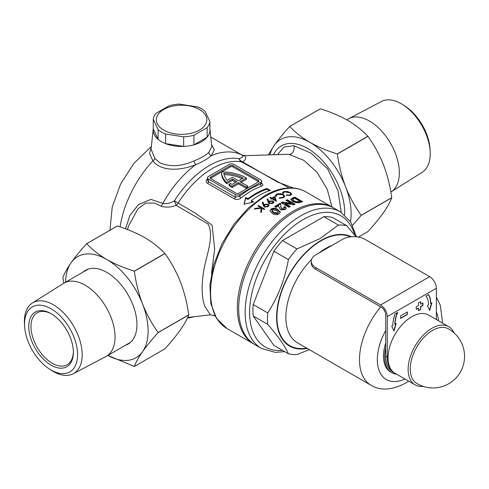 <?xml version="1.0" encoding="UTF-8"?>
<svg xmlns="http://www.w3.org/2000/svg" width="489" height="489" viewBox="0 0 489 489"><rect width="100%" height="100%" fill="white"/><g stroke="black" fill="none" stroke-linecap="round" stroke-linejoin="round"><path stroke-width="0.73" d="M332 207.104L327.294 189.463L317.159 172.385L303.742 160.3L289.329 154.524L287.721 154.292L244.971 155.679L245.515 157.03C246.083 158.901 245.087 160.496 242.526 161.822A6.308 5.446 58.3 0 1 239.023 158.717C242.263 157.684 243.388 156.541 242.385 155.276L214.316 139.059A78.876 45.538 120 0 0 210.802 137.366M125.539 228.84L129.811 215.557L138.503 204.579L150.881 199.408L162.855 203.387C166.682 204.017 170.539 203.155 174.426 200.802A6.308 0.709 -108.6 0 0 176.168 205.307C170.722 207.397 165.661 207.666 160.991 206.126L154.31 203.051L145.661 203.118L137.886 208.919L128.479 226.101L127.507 229.579M247.813 186.187L246.254 187.085L246.254 188.375L247.813 187.476L247.813 186.187L240.007 181.676L246.364 178.008A33.759 19.493 -0 0 0 245.778 177.66A33.759 19.493 -0 0 0 221.603 171.951L210.667 178.265A1.895 1.094 -0 0 0 210.478 178.393M209.891 128.888A28.393 16.394 180 0 1 209.909 129.072A28.393 16.394 180 0 1 193.241 145.031A28.393 16.394 180 0 1 161.492 141.676A28.393 16.394 180 0 1 153.228 129.072A28.393 16.394 180 0 1 153.253 128.888L158.081 139.298L158.081 129.683A28.393 16.394 0 0 0 165.612 134.029L183.644 136.822A28.393 16.394 0 0 0 193.931 135.227L207.134 127.611A28.393 16.394 0 0 0 209.891 121.669L205.056 111.26A28.393 16.394 0 0 0 197.525 106.908L179.494 104.12A28.393 16.394 0 0 0 169.206 105.71L156.009 113.332A28.393 16.394 0 0 0 153.253 119.273L158.081 129.683M153.228 129.072L151.077 149.139L154.793 158.344L159.952 162.88C170.227 167.159 181.608 166.498 194.102 160.881C200.722 158.265 205.631 155.429 208.834 152.379L211.792 146.559M187.672 317.465L210.484 314.843L204.726 306.322L203.235 300.772C201.407 290.986 201.902 279.219 204.726 265.472C207.77 251.951 213.925 235.117 208.094 224.029L176.174 205.319A6.308 0.709 -108.6 0 0 176.174 205.319A6.308 3.643 -60.4 0 0 178.106 203.057L195.643 213.308L212.067 225.172L214.665 248.968L211.486 273.644M277.55 154.5L284.054 147.048L293.95 145.698L311.224 153.246L327.673 168.962L338.04 190.887L341.255 212.367M344.659 214.873A52.451 30.281 -120 0 0 344.708 212.678A52.451 30.281 -120 0 0 321.811 159.897A52.451 30.281 -120 0 0 281.395 145.844A52.451 30.281 -120 0 0 273.559 154.646M275.331 195.991L276.737 193.992L280.405 193.595L283.424 194.598L284.775 196.248L283.314 197.782L279.28 198.271L279.396 197.819L282.703 197.397L283.92 196.101L282.825 194.775L277.379 194.365L276.193 195.967L275.331 195.991L275.283 195.631M276.181 196.529L276.193 195.967M290.289 206.505A78.876 45.538 120 0 0 288.889 207.25L281.077 202.746A78.876 45.538 -60 0 1 282.349 202.061L291.01 203.302L285.888 200.343A78.876 45.538 -60 0 1 287.287 199.738L295.093 204.243A78.876 45.538 120 0 0 293.834 204.787L285.148 203.534L290.289 206.505M294.891 197.177L302.703 201.682A78.876 45.538 120 0 0 300.937 202.165C298.296 203.1 295.478 202.831 292.483 201.358L290.698 199.31L293.1 197.66A78.876 45.538 -60 0 1 294.891 197.177L294.891 197.978A77.928 44.994 120 0 0 293.1 198.461L290.918 199.463M282.379 193.106L283.785 191.523L287.453 191.529L290.472 192.654L291.823 194.164L290.362 195.313L286.328 195.386L286.444 195.007L289.751 194.934L290.967 193.956L289.873 192.745L284.427 191.896L283.241 193.155L282.33 192.788M283.229 193.76L283.241 193.155M271.132 198.54A78.876 45.538 -60 0 1 271.377 198.4L269.934 197.568A78.876 45.538 -60 0 1 270.496 197.25L271.939 198.082A78.876 45.538 -60 0 1 274.897 196.511L276.456 201.199A78.876 45.538 120 0 0 276.34 201.266L272.018 198.772A78.876 45.538 120 0 0 271.774 198.907A78.876 45.538 120 0 0 271.297 199.188L270.655 198.815A78.876 45.538 -60 0 1 271.132 198.54M279.732 203.503A78.876 45.538 -60 0 1 279.977 203.363L280.686 203.772L280.839 206.572L281.841 208.84L283.901 208.785L284.292 208.204L283.583 207.312A78.876 45.538 -60 0 1 284.94 206.511A78.876 45.538 -60 0 1 284.983 206.48L286.279 208.18L285.228 209.647L280.539 209.824L278.822 206.713L278.699 205.655A78.876 45.538 120 0 0 276.077 207.373L274.775 206.621A78.876 45.538 -60 0 1 279.732 203.503M333.217 207.721A78.876 45.538 120 0 0 332.557 207.324A78.876 45.538 120 0 0 293.119 211.23A78.876 45.538 120 0 0 241.59 280.741A78.876 45.538 120 0 0 253.681 343.944A78.876 45.538 120 0 0 254.353 344.317M263.216 205.38L262.324 202.318L263.088 202.171L263.889 204.915L264.5 204.396L268.259 204.084L269.054 205.221L268.186 206.627L264.329 206.994L263.216 205.38M271.004 209.072L271.004 209.854C273.449 208.62 275.68 208.742 277.697 210.227L280.179 212.483L280.179 211.706L279.25 213.779C276.78 215.081 274.518 214.989 272.465 213.504L269.965 210.716L271.004 209.072C273.437 207.837 275.674 207.966 277.697 209.451L280.252 212.177M268.021 201.926L267.135 199.06L267.893 198.962L268.693 201.529L269.305 201.077L273.07 200.961L273.858 202.043L272.99 203.302L269.139 203.473L268.021 201.926M254.28 209.115A78.876 45.538 -60 0 1 255.026 208.442L260.937 207.697L257.923 205.955A78.876 45.538 -60 0 1 258.485 205.496L264.732 209.103A78.876 45.538 120 0 0 264.17 209.561L261.792 208.186L261.566 211.786A78.876 45.538 120 0 0 260.765 212.501L261.034 208.216L254.28 209.115M289.176 187.917L241.358 161.853A6.308 3.71 -59.8 0 0 242.526 161.822A6.308 5.446 58.3 0 1 242.501 161.816L277.306 181.963L293.571 188.051M261.468 183.241C263.308 184.439 263.333 185.417 261.542 186.181A74.145 42.806 120 0 0 251.273 190.936A74.145 42.806 120 0 0 241.004 198.033C238.821 199.573 236.615 199.854 234.384 198.876L207.611 183.424C205.771 182.049 205.747 180.484 207.538 178.717M266.902 188.467A74.145 42.806 120 0 0 255.747 193.522A74.145 42.806 120 0 0 247.941 198.705L245.71 197.415L244.035 204.219L253.522 201.926L251.285 200.637A74.145 42.806 -60 0 1 259.097 195.453A74.145 42.806 -60 0 1 270.252 190.398L266.902 188.467L266.902 189.255L269.384 190.692M214.842 315.442L213.717 315.405L215.319 316.328M211.566 144.457L214.31 150.001L211.376 155.643C207.678 158.766 202.464 161.78 195.728 164.677C180.588 170.844 160.93 171.718 152.916 160.85L149.493 153.454L151.254 147.47M260.643 179.811L233.87 164.353A3.154 1.822 -0 0 0 229.408 164.353L208.436 176.462A3.154 1.822 -0 0 0 207.513 177.751A3.154 1.822 -0 0 0 208.436 179.035L235.209 194.494A3.154 1.822 -0 0 0 239.671 194.494L260.643 182.385A3.154 1.822 -0 0 0 261.566 181.101A3.154 1.822 -0 0 0 260.643 179.811M258.412 180.325L232.978 165.643A1.895 1.094 -0 0 0 230.301 165.643L210.667 176.975A1.895 1.094 -0 0 0 210.111 177.751A1.895 1.094 -0 0 0 210.667 178.522L236.101 193.204A1.895 1.094 -0 0 0 238.779 193.204L258.412 181.871A1.895 1.094 -0 0 0 258.968 181.101A1.895 1.094 -0 0 0 258.412 180.325L258.412 181.615L232.978 166.932A1.895 1.094 -0 0 0 230.301 166.932L221.603 171.951A33.759 19.493 180 0 0 221.596 172.134L221.596 173.418A33.759 19.493 180 0 1 221.603 173.24M246.254 188.375L238.443 183.87L232.086 187.538A33.759 19.493 180 0 1 228.993 185.588L228.993 184.304L230.563 183.393A31.553 18.215 180 0 0 232.098 184.439L236.884 181.676L232.422 179.102L232.422 180.392L226.682 183.705A33.759 19.493 180 0 1 221.596 173.418M235.765 182.324L232.422 180.392M241.12 182.324L246.364 179.298L246.364 178.008M232.422 179.102L226.682 182.415L226.682 183.705M226.682 182.415A33.759 19.493 180 0 1 221.596 172.134M246.254 187.085L238.443 182.58L232.086 186.248L232.086 187.538M232.086 186.248A33.759 19.493 180 0 1 228.993 184.304M238.443 182.58L238.443 183.87M232.422 177.299L227.177 180.325A31.553 18.215 180 0 1 223.87 173.265A31.553 18.215 -0 0 1 243.229 178.014L238.443 180.777L232.422 177.299M242.037 178.705A31.553 18.215 -0 0 0 224.09 174.561M207.513 177.751L207.513 180.123L208.436 181.7L235.209 197.159L239.671 196.254A1.577 0.715 -128.9 0 0 241.004 198.033M239.671 194.494L239.671 196.254A75.722 43.717 -60 0 1 260.643 184.145L261.566 183.467L261.566 181.101M299.898 201.248L299.898 202.049A77.928 44.994 120 0 0 299.366 202.201L299.366 201.401A78.876 45.538 -60 0 1 299.898 201.248L294.891 198.357A78.876 45.538 120 0 0 294.164 198.571L292.709 199.543L293.907 200.851L296.609 201.725L299.366 201.401M299.366 202.201L296.609 202.513L296.609 201.725M296.609 202.513L293.907 201.633L293.907 200.851M293.907 201.633L292.709 200.331L292.709 199.543M301.744 201.933L294.891 197.978M291.01 203.302L291.01 204.078L282.349 202.837A77.928 44.994 120 0 0 281.768 203.143M282.349 202.837L282.349 202.061M294.317 204.573L287.287 200.514A77.928 44.994 120 0 0 286.652 200.783M287.287 200.514L287.287 199.738M289.592 206.871L285.148 204.31L285.148 203.534M284.292 208.204L284.292 208.98L283.901 209.561L283.901 208.785M286.218 208.565L284.983 207.257A77.928 44.994 120 0 0 284.121 207.758M284.983 207.257L284.983 206.48M283.901 209.561L281.841 209.61L280.839 207.342L280.686 204.543L279.977 204.133A77.928 44.994 120 0 0 275.393 206.981M279.977 204.133L279.977 203.363M280.686 204.543L280.686 203.772M281.841 209.61L281.841 208.84M277.697 210.227L277.697 209.451M278.241 212.281L277.813 213.779L273.871 213.173L273.871 212.385L277.813 212.996L278.247 212.281L276.285 210.447L272.41 209.873L272.092 210.838L273.871 212.385M277.813 213.779L277.813 212.996M272.092 211.621L272.025 210.533L272.092 211.621L273.871 213.173M286.444 195.404L286.444 195.007M289.751 195.447L289.751 194.934M283.785 192.146L283.785 191.523M287.453 191.877L287.453 191.529M290.472 193.155L290.472 192.654M279.396 198.283L279.396 197.819M282.703 198.002L282.703 197.397M276.737 194.732L276.737 193.992M280.405 194.011L280.405 193.595M283.424 195.197L283.424 194.598M271.939 198.815L271.939 198.082M276.199 201.187L274.897 197.287A77.928 44.994 120 0 0 274.463 197.507M272.575 198.503A77.928 44.994 120 0 0 272.055 198.791M274.897 197.287L274.897 196.511M270.496 197.892L270.496 197.25M271.902 198.834L271.377 198.534M271.377 199.139L271.377 198.4M272.575 199.096L272.575 198.455L275.289 200.019L274.439 197.446A78.876 45.538 120 0 0 272.575 198.455M275.289 200.661L275.289 200.019M269.305 201.077L269.305 201.853L268.693 202.305L267.893 199.732L267.135 199.836M267.893 199.732L267.893 198.962M268.693 202.305L268.693 201.529M273.773 202.44L273.07 201.731L273.07 200.961M272.538 201.321L269.842 201.517L269.225 202.373L269.732 203.118L272.379 202.911L273.009 202L272.538 201.321M272.379 203.607L272.379 202.911M269.732 203.73L269.732 203.118M264.5 204.396L264.5 205.178L263.889 205.698L263.088 202.947L262.324 203.094M263.088 202.947L263.088 202.171M263.889 205.698L263.889 204.915M268.981 205.624L268.259 204.867L268.259 204.084M267.734 204.5L265.032 204.842L264.421 205.802L264.928 206.584L267.575 206.236L268.204 205.215L267.734 204.5M267.575 206.988L267.575 206.236M268.204 205.215L268.015 206.578M264.928 207.244L264.928 206.584M255.026 209.005L255.026 208.442M260.937 208.228L260.937 207.697L261.792 208.192M258.485 206.279L258.485 205.496M261.034 208.216L260.814 212.458M244.237 204.164L245.71 198.198L247.941 199.488L247.941 198.705M247.941 199.488A73.197 42.262 -60 0 1 266.902 189.255M252.526 202.134L251.285 201.419L251.285 200.637M245.71 198.198L245.71 197.415M260.643 182.385L260.643 184.145A1.577 1.07 -109.1 0 0 261.542 186.181M160.991 206.126A6.308 3.643 114.1 0 0 162.855 203.387A78.876 45.538 120 0 1 195.728 164.677A3.154 0.856 68.5 0 1 194.102 160.881M245.007 155.997A6.308 5.954 -58.5 0 1 242.385 155.276A78.876 45.538 120 0 0 211.376 155.643A3.154 2.549 -133.9 0 1 208.834 152.379M120.092 226.933A78.876 45.538 120 0 1 152.916 160.85A3.154 2.029 142.5 0 0 154.793 158.344M351.291 236.762A62.794 36.253 120 0 0 321.004 240.466A62.794 36.253 120 0 0 277.159 308.981A62.794 36.253 120 0 0 307.202 348.431M355.931 236.725L346.921 225.814L332.422 217.44A70.991 40.984 120 0 0 323.846 216.676L338.345 225.05L320.234 238.479L296.97 248.938A70.991 40.984 120 0 0 288.394 259.604C284.94 279.243 278.045 297.019 267.709 312.923A70.991 40.984 120 0 0 267.709 324.36C277.966 336.077 284.867 345.888 288.394 353.791A70.991 40.984 120 0 0 296.97 354.556L309.311 349.647M396.671 374.219A34.707 20.037 -60 0 1 391.775 372.667A34.707 20.037 -60 0 1 385.705 347.691M385.705 343.046A34.707 20.037 120 0 0 390.662 372.025L391.775 372.667M294.457 212.006A78.876 45.538 120 0 0 242.929 281.511A78.876 45.538 120 0 0 255.02 344.714L261.487 348.449A78.876 45.538 -60 0 1 249.396 285.246A78.876 45.538 -60 0 1 300.924 215.741A78.876 45.538 -60 0 1 340.362 211.835L333.895 208.1A78.876 45.538 120 0 0 294.457 212.006M288.394 353.791L273.895 345.417L253.204 315.986L267.709 324.36M267.709 312.923L253.204 304.555A70.991 40.984 120 0 0 253.204 315.986M296.97 248.938L282.471 240.564A70.991 40.984 120 0 0 273.895 251.23L288.394 259.604M273.895 251.23L253.204 304.555M323.846 216.676L282.471 240.564M346.921 225.814A70.991 40.984 120 0 0 338.345 225.05M432.563 330.387A31.547 18.215 120 0 0 410.259 369.018A31.547 18.215 120 0 0 416.573 383.333A31.553 31.553 0 0 0 464.55 356.395A31.553 31.553 0 0 0 448.113 328.7A31.547 18.215 120 0 0 432.563 330.387M453.926 332.783A33.6 19.401 120 0 0 448.682 326.652A33.6 19.401 120 0 0 431.885 328.315A33.6 19.401 120 0 0 409.935 357.924A33.6 19.401 120 0 0 415.082 384.849A33.6 19.401 120 0 0 423.016 386.322M448.682 326.652L428.608 315.057A33.6 19.401 120 0 0 411.805 316.719A33.6 19.401 120 0 0 389.855 346.334A33.6 19.401 120 0 0 395.002 373.26L415.082 384.849M403.242 104.976L405.314 106.333A37.519 21.663 60 0 1 430.02 149.127L430.161 151.602A40.874 23.6 -120 0 0 403.242 104.976A40.874 23.6 -120 0 0 401.322 103.796A40.874 23.6 -120 0 0 381.341 101.523L348.791 118.693A42.28 24.407 60 0 1 369.458 121.046A42.28 24.407 60 0 1 396.952 157.88A42.28 24.407 60 0 1 391.059 191.902A42.28 24.407 60 0 1 390.839 192.036M391.059 191.902L422.203 172.299A40.874 23.6 -120 0 0 430.161 151.602M346.762 119.848L348.321 118.949A42.28 24.407 60 0 1 348.791 118.693M391.738 197.648A67.36 38.888 60 0 1 391.738 197.758L361.151 215.411A67.36 38.888 -120 0 0 361.151 215.307L391.738 197.648C390.204 186.285 387.465 175.368 383.523 164.891C379.366 154.5 374.183 144.995 367.96 136.37L337.379 154.029A67.36 38.888 -120 0 0 337.294 153.931L367.881 136.272A67.36 38.888 60 0 1 367.96 136.37M358.48 237.055L367.96 231.578C374.195 224.702 379.378 218.357 383.523 212.55C387.477 206.841 390.216 201.908 391.738 197.758M320.252 108.827A67.36 38.888 60 0 1 320.332 108.821L289.745 126.474A67.36 38.888 -120 0 0 289.665 126.48L320.252 108.827M367.881 136.272C362.52 130.477 355.821 125.19 347.777 120.422C339.635 115.832 330.485 111.963 320.332 108.821M289.745 126.474C295.191 132.342 301.89 137.623 309.849 142.323C318.107 146.969 327.257 150.838 337.294 153.931M268.369 154.836L274.109 145.514C278.259 139.689 283.443 133.35 289.665 126.48M361.151 215.411L352.63 225.276M337.379 154.029C338.908 165.392 341.646 176.309 345.595 186.786C349.745 197.177 354.928 206.682 361.151 215.307M269.946 154.781A58.368 33.698 60 0 1 274.109 145.514A58.368 33.698 60 0 1 309.849 142.323A58.368 33.698 60 0 1 345.595 186.786A58.368 33.698 60 0 1 350.521 221.59M51.058 370.026A37.519 21.663 -120 0 0 77.586 354.714A37.519 21.663 -120 0 0 51.058 308.761A37.519 21.663 -120 0 0 24.591 326.151A37.519 21.663 -120 0 0 49.297 368.944A37.519 21.663 -120 0 0 51.058 370.026M24.591 326.151L24.45 323.675A40.874 23.6 60 0 1 32.408 302.978A40.874 23.6 60 0 1 53.289 304.733A40.874 23.6 60 0 1 80.11 341.163A40.874 23.6 60 0 1 73.271 373.755A40.874 23.6 60 0 1 53.289 371.481A40.874 23.6 60 0 1 51.369 370.301L49.297 368.944M51.058 365.155A31.553 18.215 60 0 1 28.747 326.518A31.553 18.215 60 0 1 51.058 313.632L51.058 313.632A31.553 18.215 60 0 1 73.368 352.276A31.553 18.215 60 0 1 51.058 365.155M73.362 351.622A29.976 17.304 60 0 1 67.158 364.708A29.976 17.304 60 0 1 52.176 363.223A29.976 17.304 60 0 1 32.592 336.811A29.976 17.304 60 0 1 37.188 312.795A29.976 17.304 60 0 1 51.626 313.969M73.271 373.755L105.82 356.585A42.28 24.407 -120 0 0 106.29 356.328A42.28 24.407 -120 0 0 112.77 322.447A42.28 24.407 -120 0 0 85.153 285.191A42.28 24.407 -120 0 0 64.01 283.1A42.28 24.407 -120 0 0 63.552 283.375L32.408 302.978M125.398 345.295A42.592 24.591 -120 0 0 128.13 344.079A42.592 24.591 -120 0 0 134.658 309.947A42.592 24.591 -120 0 0 106.834 272.416A42.592 24.591 -120 0 0 85.538 270.301A42.592 24.591 -120 0 0 83.093 272.08M158.136 332.624A67.36 38.888 -120 0 0 158.136 332.52L188.717 314.861A67.36 38.888 60 0 1 188.717 314.965L158.136 332.624C151.902 339.507 146.712 345.851 142.574 351.658C138.619 357.367 135.881 362.294 134.359 366.45L164.946 348.791C171.181 341.909 176.364 335.564 180.502 329.757C184.457 324.048 187.195 319.121 188.717 314.965M134.359 271.242A67.36 38.888 -120 0 0 134.279 271.138L164.866 253.479A67.36 38.888 60 0 1 164.946 253.583L134.359 271.242C135.887 282.605 138.631 293.522 142.574 303.999A58.368 33.698 60 0 1 142.574 351.658A58.368 33.698 -120 0 1 107.855 355.424L134.279 366.457A67.36 38.888 -120 0 0 134.359 366.45M86.73 243.687A67.36 38.888 -120 0 0 86.651 243.693L117.232 226.034A67.36 38.888 60 0 1 117.311 226.028L86.73 243.687C92.17 249.549 98.876 254.83 106.834 259.531C115.092 264.176 124.243 268.045 134.279 271.138M65.575 282.196A58.368 33.698 60 0 1 71.088 262.727C67.14 268.424 64.401 273.351 62.873 277.52A67.36 38.888 -120 0 0 62.873 277.624L63.766 283.241M158.136 332.52C151.914 323.895 146.731 314.384 142.574 303.999A58.368 33.698 60 0 0 106.834 259.531A58.368 33.698 60 0 0 71.088 262.727C75.239 256.902 80.428 250.557 86.651 243.693M164.866 253.479C159.506 247.685 152.806 242.403 144.762 237.636C136.614 233.039 127.47 229.17 117.311 226.028M188.717 314.861C187.189 303.498 184.451 292.575 180.502 282.104C176.352 271.713 171.162 262.208 164.946 253.583M163.723 109.475A25.239 14.572 0 0 0 163.723 130.086A25.239 14.572 0 0 0 199.42 130.086A25.239 14.572 0 0 0 199.42 109.475A25.239 14.572 0 0 0 163.723 109.475M209.891 121.669L209.891 131.284A28.393 16.394 180 0 1 207.134 137.226L193.931 144.842A28.393 16.394 180 0 1 183.644 146.437L165.612 143.644A28.393 16.394 180 0 1 158.081 139.298M207.134 137.226L207.134 127.611M193.931 135.227L193.931 144.842M183.644 146.437L183.644 136.822M165.612 134.029L165.612 143.644M153.253 119.273L153.253 128.888M193.931 316.719L193.931 316.75A28.393 16.394 180 0 1 187.415 318.039M407.343 314.531L407.343 311.958L400.65 315.821L400.65 318.394L407.343 314.531L407.123 312.086M420.729 309.378L420.729 306.805L422.961 305.515L422.961 302.942L420.729 304.225L420.729 301.652L418.498 302.942L418.498 305.515L416.267 306.805L416.267 309.378L418.498 308.094L418.498 310.668L420.729 309.378L420.503 306.676L422.734 305.387L422.734 303.07M387.264 316.591A9.462 5.465 -120 0 0 380.57 305.002L315.876 267.648A15.776 9.108 0 0 1 311.255 261.205A15.776 9.108 0 0 1 315.876 254.769L342.648 239.31A15.776 9.108 0 0 1 364.953 239.31L429.654 276.664A9.462 5.465 60 0 1 436.347 288.253L387.264 316.591L387.264 357.037A34.707 20.037 120 0 0 394.452 372.924A34.707 20.037 120 0 0 394.562 372.991M436.347 288.253L436.347 319.525M397.649 312.398L395.075 313.889A26.816 15.483 120 0 0 392.844 325.478L391.726 326.126L393.957 331.053L396.188 323.547L395.075 324.195A23.661 13.661 -60 0 1 397.649 312.398M428.535 304.873A23.661 13.661 120 0 0 425.962 296.059L428.535 294.567A26.816 15.483 -60 0 1 430.766 303.583L431.885 302.942L429.654 310.448L427.423 305.515L428.535 304.873M394.452 372.924L392.893 372.025A34.707 20.037 -60 0 1 385.705 356.139L385.705 314.916A6.308 3.643 60 0 0 381.243 307.19L315.876 269.451A15.776 9.108 180 0 1 311.255 263.009L311.255 261.205M395.075 324.195L394.849 324.066A23.661 13.661 -60 0 1 397.288 312.605M393.798 330.705L395.876 323.73M428.431 294.629A26.816 15.483 -60 0 1 430.546 303.455L430.766 303.583M431.567 303.119L429.495 310.099M418.498 310.411L420.503 309.25M416.267 309.121L418.498 308.094M420.729 304.225L420.503 301.78M400.65 318.137L407.123 314.403M241.358 161.853A6.308 5.049 100.6 0 1 239.023 158.717A75.722 43.717 120 0 0 174.426 200.802A6.308 0.373 -147.6 0 0 178.106 203.057A74.145 42.806 120 0 1 212.409 168.497A74.145 42.806 120 0 1 241.358 161.853M289.329 154.524A6.308 4.627 100.3 0 0 293.95 145.698M226.908 328.486L216.566 318.437L210.802 303.492L209.885 285.038L213.748 264.549L222.012 243.687L233.974 224.188L248.626 207.703L264.769 195.618C274.17 190.197 283.192 187.635 291.835 187.929C296.945 188.155 301.597 189.469 305.784 191.871A78.876 45.538 120 0 0 266.346 195.777A78.876 45.538 120 0 0 214.818 265.282A78.876 45.538 120 0 0 226.908 328.486L253.681 343.944M208.436 179.035L208.436 181.7A1.577 0.911 -60 0 1 207.611 183.424M234.384 198.876A1.577 0.911 -60 0 0 235.209 197.159L235.209 194.494M210.667 178.265L210.667 176.975M230.301 166.932L230.301 165.643M232.978 166.932L232.978 165.643M293.1 198.461L293.1 197.66M280.839 207.342L280.839 206.572M354.794 235.27A75.722 43.717 120 0 0 303.156 219.604A75.722 43.717 120 0 0 250.661 299.586A75.722 43.717 120 0 0 282.514 350.393M306.664 348.119A62.311 35.978 -60 0 1 277.55 308.431A62.311 35.978 -60 0 1 321.004 240.857A62.311 35.978 -60 0 1 350.393 236.859M332.092 245.405A56.003 32.335 120 0 0 325.466 248.583A56.003 32.335 120 0 0 318.846 253.051M380.735 306.896A56.003 32.335 120 0 0 371.09 385.314C380.607 390.925 392.044 390.21 405.399 383.168L408.651 381.133M385.705 330.533A43.38 25.049 120 0 0 379.268 370.937A43.38 25.049 120 0 0 404.935 378.987M311.505 259.58A56.003 32.335 120 0 0 297.465 342.807L371.09 385.314M438.535 320.79A43.38 25.049 120 0 0 436.347 312.031M380.57 305.002L429.654 276.664M385.705 356.139L387.264 357.037M315.876 267.648L315.876 269.451M209.909 129.072L211.792 146.596M210.783 137.213L214.316 139.059M305.784 191.871L332.557 207.324M151.358 146.498L134.065 163.167L120.624 184.005L112.238 207L109.946 230.246M290.967 194.763L290.967 193.956M283.92 196.884L283.92 196.101M273.009 202.77L273.009 202M269.225 203.149L269.225 202.373M264.421 206.584L264.421 205.802M213.717 315.405L210.484 314.843M244.971 155.679L241.884 154.976M261.487 348.449L275.338 352.386L284.69 351.652M442.252 322.936L442.362 320.766L440.277 305.167L436.347 297.043M356.463 236.774L350.692 221.859L340.362 211.835M130.545 342.318L106.29 356.328M88.295 269.078L64.01 283.1"/></g></svg>
